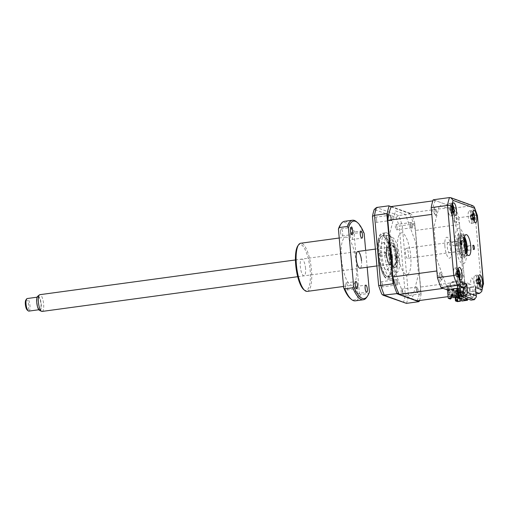 <?xml version="1.0" encoding="UTF-8"?>
<svg xmlns="http://www.w3.org/2000/svg" width="509" height="509" viewBox="0 0 509 509"><rect width="100%" height="100%" fill="white"/><g stroke="black" fill="none" stroke-linecap="round" stroke-linejoin="round"><path stroke-width="0.38" stroke-dasharray="2.54 1.91" d="M467.275 250.352L468.579 250.173A2.163 0.643 -97.7 0 1 468.414 250.282A2.163 0.643 -97.7 0 1 467.453 247.889A2.163 0.643 -97.7 0 1 467.835 245.987A2.163 0.643 -97.7 0 1 468.235 246.305L467.122 246.451M466.301 246.566L465.837 246.63A2.163 0.643 82.3 0 1 466.397 248.704A2.163 0.643 82.3 0 1 466.18 250.498L466.619 250.441M452.768 241.87L455.167 241.546A2.163 0.643 -97.7 0 1 455.332 241.438A2.163 0.643 -97.7 0 1 456.299 243.83A2.163 0.643 -97.7 0 1 455.918 245.732A2.163 0.643 -97.7 0 1 455.517 245.414L453.118 245.745A2.163 0.643 82.3 0 1 452.552 243.665A2.163 0.643 82.3 0 1 452.768 241.87M472.136 217.884A6.337 1.877 82.3 0 0 469.311 210.885A6.337 1.877 82.3 0 0 468.197 216.452A6.337 1.877 82.3 0 0 471.016 223.445A6.337 1.877 82.3 0 0 472.136 217.884M451.795 210.478A6.337 1.877 82.3 0 0 448.97 203.479A6.337 1.877 82.3 0 0 447.856 209.046A6.337 1.877 82.3 0 0 450.681 216.039A6.337 1.877 82.3 0 0 451.795 210.478M457.553 275A6.337 1.877 82.3 0 0 454.734 268.001A6.337 1.877 82.3 0 0 453.614 273.568A6.337 1.877 82.3 0 0 456.439 280.561A6.337 1.877 82.3 0 0 457.553 275M477.894 282.406A6.337 1.877 82.3 0 0 475.069 275.407A6.337 1.877 82.3 0 0 473.955 280.968A6.337 1.877 82.3 0 0 476.774 287.967A6.337 1.877 82.3 0 0 477.894 282.406M464.513 236.825A10.562 3.124 82.3 0 0 462.452 235.12A10.562 3.124 82.3 0 0 460.594 244.396A10.562 3.124 82.3 0 0 465.296 256.052A10.562 3.124 82.3 0 0 466.829 253.864M433.21 199.782L455.313 207.831L472.931 205.744M477.302 215.829C477.69 215.396 476.984 215.282 475.19 215.485L481.444 285.606A57.04 16.886 -97.7 0 1 479.446 293.445M455.313 207.831A57.04 16.886 -97.7 0 1 458.895 217.699L475.19 215.485A57.04 16.886 -97.7 0 0 471.608 205.617L449.504 197.568M458.895 217.699L465.15 287.82L481.444 285.606L483.544 284.391M465.15 287.82A57.04 16.886 -97.7 0 1 463.152 295.659L476.131 293.897M475.654 288.52L473.675 291.345L470.278 291.81L471.022 300.132M459.716 287.96L459.366 284.098L460.021 284.34L460.925 294.444L470.176 297.81L469.273 287.706L469.934 287.948L470.278 291.81L457.381 293.559L457.037 289.697L462.42 268.599L459.525 236.157L449.67 208.995L439.445 205.273L433.935 226.842L436.83 259.285L446.469 285.854L446.819 289.716M469.934 287.948L457.037 289.697M470.176 297.81L473.574 297.351L472.676 287.241L473.332 287.483L474.083 284.525A5.281 1.565 -97.7 0 0 471.779 278.035A5.281 1.565 -97.7 0 0 470.984 284.327L468.986 284.595L462.687 282.304L464.685 282.031L470.984 284.327M469.273 287.706L472.676 287.241M464.685 282.031A5.281 1.565 -97.7 0 0 462.675 274.72A5.281 1.565 -97.7 0 0 461.415 279.912L462.77 283.64L463.425 283.876L464.323 293.979L473.574 297.351M460.925 294.444L464.323 293.979M460.021 284.34L463.425 283.876M459.366 284.098L446.469 285.854M462.471 284.137A4.015 1.19 82.3 0 0 460.874 279.727A4.015 1.19 82.3 0 0 459.983 283.227A4.015 1.19 82.3 0 0 461.58 287.636A4.015 1.19 82.3 0 0 462.471 284.137M436.378 212.215A4.015 1.19 82.3 0 0 434.775 207.806A4.015 1.19 82.3 0 0 433.884 211.305A4.015 1.19 82.3 0 0 435.481 215.714A4.015 1.19 82.3 0 0 436.378 212.215M456.713 219.614A4.015 1.19 82.3 0 0 455.116 215.212A4.015 1.19 82.3 0 0 454.225 218.711A4.015 1.19 82.3 0 0 455.822 223.12A4.015 1.19 82.3 0 0 456.713 219.614M442.136 276.731A4.015 1.19 82.3 0 0 440.533 272.328A4.015 1.19 82.3 0 0 439.642 275.827A4.015 1.19 82.3 0 0 441.239 280.236A4.015 1.19 82.3 0 0 442.136 276.731M463.152 295.659L457.381 293.559M397.007 227.517A2.64 0.783 -97.7 0 1 396.543 229.839A2.64 0.783 -97.7 0 1 395.366 226.919A2.64 0.783 -97.7 0 1 395.83 224.603A2.64 0.783 -97.7 0 1 397.007 227.517M410.661 224.844A2.64 0.783 82.3 0 0 411.838 227.758A2.64 0.783 82.3 0 0 412.303 225.442A2.64 0.783 82.3 0 0 411.126 222.522A2.64 0.783 82.3 0 0 410.661 224.844M376.666 220.117A2.64 0.783 -97.7 0 1 376.202 222.433A2.64 0.783 -97.7 0 1 375.025 219.519A2.64 0.783 -97.7 0 1 375.489 217.197A2.64 0.783 -97.7 0 1 376.666 220.117M390.32 217.438A2.64 0.783 82.3 0 0 391.497 220.352A2.64 0.783 82.3 0 0 391.962 218.037A2.64 0.783 82.3 0 0 390.785 215.122A2.64 0.783 82.3 0 0 390.32 217.438M382.424 284.633A2.64 0.783 -97.7 0 1 381.96 286.955A2.64 0.783 -97.7 0 1 380.783 284.035A2.64 0.783 -97.7 0 1 381.247 281.719A2.64 0.783 -97.7 0 1 382.424 284.633M396.078 281.961A2.64 0.783 82.3 0 0 397.255 284.875A2.64 0.783 82.3 0 0 397.72 282.559A2.64 0.783 82.3 0 0 396.543 279.638A2.64 0.783 82.3 0 0 396.078 281.961M402.765 292.039A2.64 0.783 -97.7 0 1 402.301 294.355A2.64 0.783 -97.7 0 1 401.124 291.441A2.64 0.783 -97.7 0 1 401.588 289.125A2.64 0.783 -97.7 0 1 402.765 292.039M416.419 289.36A2.64 0.783 82.3 0 0 417.596 292.281A2.64 0.783 82.3 0 0 418.061 289.958A2.64 0.783 82.3 0 0 416.884 287.044A2.64 0.783 82.3 0 0 416.419 289.36M381.68 253.151A23.236 6.878 -97.7 0 1 385.765 232.753A23.236 6.878 -97.7 0 1 396.11 258.407A23.236 6.878 -97.7 0 1 392.025 278.805A23.236 6.878 -97.7 0 1 381.68 253.151M377.945 253.66A23.236 6.878 -97.7 0 1 378.868 237.353A23.236 6.878 -97.7 0 1 382.036 233.262A23.236 6.878 -97.7 0 1 392.382 258.916A23.236 6.878 -97.7 0 1 388.297 279.314A23.236 6.878 -97.7 0 1 384.149 276.209A23.236 6.878 -97.7 0 1 377.945 253.66M391.281 258.648A20.557 6.083 -97.7 0 1 387.667 276.686A20.557 6.083 -97.7 0 1 378.511 253.997A20.557 6.083 -97.7 0 1 382.132 235.953A20.557 6.083 -97.7 0 1 391.281 258.648M397.281 257.828A20.557 6.083 -97.7 0 1 393.661 275.872A20.557 6.083 -97.7 0 1 384.511 253.183A20.557 6.083 -97.7 0 1 388.125 235.139A20.557 6.083 -97.7 0 1 397.281 257.828M391.192 206.883L411.526 214.283L410.922 213.863L398.63 215.536L395.996 217.388L374.236 209.466M391.268 206.705L410.922 213.863M414.727 223.114L421.077 294.266L414.727 223.114A57.04 16.886 82.3 0 0 411.526 214.283M414.504 223.731L399.164 226.13A55.449 16.415 82.3 0 0 395.996 217.388M420.765 293.852L408.466 295.525L405.323 295.15L399.164 226.13M393.063 277.634L387.896 219.78M417.838 300.749L398.954 293.878M419.543 300.52A57.04 16.886 82.3 0 0 421.077 294.266M381.795 294.17L403.554 302.091A55.449 16.415 82.3 0 0 405.323 295.15M405.069 303.205L403.554 302.091M402.867 292.885L392.674 264.801L389.856 233.186L395.55 210.885L405.514 214.512L415.707 242.596L418.525 274.211L412.831 296.518L402.867 292.885M463.826 247.069A9.506 2.812 82.3 0 0 459.595 236.577A9.506 2.812 82.3 0 0 457.922 244.918A9.506 2.812 82.3 0 0 462.153 255.416A9.506 2.812 82.3 0 0 463.826 247.069M465.951 251.713A12.674 3.754 82.3 0 0 465.811 247.291A12.674 3.754 82.3 0 0 464.24 239.135M464.163 238.899A12.674 3.754 82.3 0 0 459.474 233.637A12.674 3.754 82.3 0 0 457.941 244.428A12.674 3.754 82.3 0 0 462.204 257.828A12.674 3.754 82.3 0 0 465.939 251.955M456.936 244.562A12.674 3.754 -97.7 0 1 459.761 233.51A12.674 3.754 -97.7 0 1 464.812 247.431A12.674 3.754 -97.7 0 1 461.987 258.483A12.674 3.754 -97.7 0 1 456.936 244.562M466.664 253.565A17.955 5.319 -97.7 0 1 461.529 263.128A17.955 5.319 -97.7 0 1 455.3 243.964A17.955 5.319 -97.7 0 1 457.636 228.554A17.955 5.319 -97.7 0 1 464.437 237.156M385.523 252.26A1.584 0.471 82.3 0 0 385.453 252.254A1.584 0.471 82.3 0 0 385.186 253.775A1.584 0.471 82.3 0 0 385.816 255.391A1.584 0.471 82.3 0 0 385.879 255.397A1.584 0.471 82.3 0 0 386.146 253.87A1.584 0.471 82.3 0 0 385.523 252.26M379.523 253.075A1.584 0.471 82.3 0 0 379.453 253.068A1.584 0.471 82.3 0 0 379.192 254.595A1.584 0.471 82.3 0 0 379.816 256.205A1.584 0.471 82.3 0 0 379.886 256.212A1.584 0.471 82.3 0 0 380.147 254.685A1.584 0.471 82.3 0 0 379.523 253.075M383.029 236.31A20.277 6.006 -97.7 0 1 391.173 258.343A20.277 6.006 -97.7 0 1 386.764 276.33A20.277 6.006 -97.7 0 1 385.65 275.681A20.277 6.006 -97.7 0 1 378.95 257.128A20.277 6.006 -97.7 0 1 380.458 237.468A20.277 6.006 -97.7 0 1 383.029 236.31M387.642 277.055A21.123 6.254 82.3 0 0 392.229 258.317A21.123 6.254 82.3 0 0 383.748 235.368A21.123 6.254 82.3 0 0 381.069 236.57A21.123 6.254 82.3 0 0 379.498 257.058A21.123 6.254 82.3 0 0 386.484 276.374A21.123 6.254 82.3 0 0 387.642 277.055M395.977 255.626A1.584 0.471 82.3 0 0 395.913 255.62A1.584 0.471 82.3 0 0 395.646 257.14A1.584 0.471 82.3 0 0 396.269 258.75A1.584 0.471 82.3 0 0 396.339 258.757A1.584 0.471 82.3 0 0 396.6 257.236A1.584 0.471 82.3 0 0 395.977 255.626M389.977 256.441A1.584 0.471 82.3 0 0 389.913 256.434A1.584 0.471 82.3 0 0 389.646 257.955A1.584 0.471 82.3 0 0 390.269 259.565A1.584 0.471 82.3 0 0 390.339 259.571A1.584 0.471 82.3 0 0 390.607 258.05A1.584 0.471 82.3 0 0 389.977 256.441M383.633 242.774A13.73 4.066 82.3 0 0 383.048 242.717A13.73 4.066 82.3 0 0 380.751 255.912A13.73 4.066 82.3 0 0 386.166 269.872A13.73 4.066 82.3 0 0 386.745 269.929A13.73 4.066 82.3 0 0 389.048 256.733A13.73 4.066 82.3 0 0 383.633 242.774M389.627 241.96A13.73 4.066 82.3 0 0 389.048 241.902A13.73 4.066 82.3 0 0 386.745 255.098A13.73 4.066 82.3 0 0 392.159 269.057A13.73 4.066 82.3 0 0 392.744 269.115A13.73 4.066 82.3 0 0 395.041 255.919A13.73 4.066 82.3 0 0 389.627 241.96M458.342 268.968A5.701 1.686 82.3 0 0 457.884 268.453A5.701 1.686 82.3 0 0 456.319 272.538A5.701 1.686 82.3 0 0 458.405 279.416A5.701 1.686 82.3 0 0 459.659 278.671M459.029 276.979L458.711 277.106A14.43 11.522 -70.6 0 0 458.813 276.381M455.46 273.785A2.488 0.738 -97.7 0 1 456.109 275.929A2.488 0.738 -97.7 0 1 456.592 274.656A2.488 0.738 -97.7 0 1 455.949 272.519A2.488 0.738 -97.7 0 1 455.549 273.766A2.488 0.738 -97.7 0 1 455.46 273.785L458.285 274.02A14.43 2.602 -167.2 0 0 457.68 273.696L457.61 272.245A14.43 4.963 -18.9 0 1 458.176 272.423M457.68 273.696L455.504 273.575L457.61 272.245M459.971 275.452L457.095 274.796L458.584 274.332M459.901 277.558A5.701 1.686 82.3 0 0 459.856 274.007M459.824 273.772A5.701 1.686 82.3 0 0 458.87 269.974M455.949 272.519L456.191 271.87L458.698 271.73M459.824 275.197L456.592 274.656L458.463 274.166M456.109 275.929L456.408 276.502L458.819 276.362M459.194 277.475L456.414 276.578L458.863 275.929M456.414 276.578L458.711 277.106M455.53 273.594L458.176 272.449M458.386 270.215L456.191 271.87L458.647 271.297M456.185 271.787L458.87 270.591M457.826 289.475L457.222 289.557L457.782 295.799L458.38 295.716L457.826 289.475L456.382 288.947L452.679 289.449L461.109 292.516L461.078 292.102L452.647 289.036L452.679 289.449M457.222 289.557L458.075 295.907L458.38 295.716M458.539 290.035L459.093 296.276L458.539 290.035L459.137 289.952L457.521 289.659M458.119 289.583L458.679 295.824M460.448 290.429L459.85 290.512L460.403 296.753L461.008 296.671L460.448 290.429L458.832 290.136M459.43 290.06L459.691 296.193L459.137 289.952M459.392 296.384L459.99 296.302M459.85 290.512L460.702 296.862L461.008 296.671M461.758 290.906L461.16 290.989L461.72 297.231L462.318 297.148L461.758 290.906L460.142 290.62M460.74 290.537L461.3 296.779M461.16 290.989L462.013 297.339L462.318 297.148M463.075 291.383L462.471 291.466L463.031 297.708L463.629 297.625L463.075 291.383L461.453 291.097M462.057 291.014L462.611 297.256M462.471 291.466L463.324 297.816L463.629 297.625M461.109 292.516L464.812 292.013L462.77 291.574M463.368 291.492L463.928 297.733M459.093 296.276L459.691 296.193M464.812 292.013L465.519 299.928L465.951 300.285M457.521 297.218L465.519 299.928M457.088 296.855L456.382 288.947M461.351 298.611L461.275 297.714L459.773 297.918L459.824 298.522M461.93 301.023L461.65 297.848L461.275 297.714M461.65 297.848L459.773 297.918M457.305 297.555L456.802 291.899L457.801 291.765L458.316 297.504M458.641 297.625L458.132 291.886M457.133 292.02L457.661 297.994M456.802 291.899L457.801 291.765M456.026 297.421L455.491 291.422L456.35 297.517M455.816 291.542L456.815 291.402L456.49 291.288L457.025 297.288M457.336 297.243L456.815 291.402M455.491 291.422L456.49 291.288M454.174 290.944L455.052 297.205L456.051 297.065L455.504 290.925L455.18 290.811L455.727 296.951L454.728 297.084L454.174 290.944L455.18 290.811M454.505 291.065L455.504 290.925M456.051 297.065L455.727 296.951M455.052 297.205L454.728 297.084M452.864 290.467L453.742 296.728L454.741 296.588L454.193 290.448L453.863 290.334L454.41 296.473L453.411 296.607L452.864 290.467L453.863 290.334M453.195 290.588L454.193 290.448M454.741 296.588L454.41 296.473M453.742 296.728L453.411 296.607M458.622 298.032L458.113 292.376L458.444 292.497L458.978 298.471M458.444 292.497L459.442 292.363L459.112 292.242L459.627 297.981M459.951 298.102L459.442 292.363M458.113 292.376L459.112 292.242M451.979 294.762L451.553 289.99L451.884 290.111L452.412 296.085M451.884 290.111L452.883 289.971L452.552 289.85L453.099 295.99L452.603 296.06M452.616 296.225L453.43 296.111L452.883 289.971M453.43 296.111L453.099 295.99M451.553 289.99L452.552 289.85M447.475 289.627L447.36 288.298L448.359 288.164L448.264 287.121L447.265 287.261L447.125 285.695L449.727 285.345L451.228 281.878L456.936 281.102L457.572 288.253M455.167 297.536L454.722 292.592L457.114 293.063L460.314 292.63L451.884 289.557L448.684 289.996L450.274 290.575L449.472 290.684L450.217 299.006M450.274 290.575L450.949 298.115M448.594 290.817L449.396 290.709L447.939 290.575L448.276 294.323L448.932 294.565L448.594 290.817L447.939 290.575M448.741 290.467L449.078 294.215L449.733 294.45L449.396 290.709M449.733 294.45L448.932 294.565M447.506 289.965L449.472 290.684M449.078 294.215L448.276 294.323M448.684 289.996L449.39 297.905L449.027 298.376M450.23 298.21L449.39 297.905M417.03 300.864A53.025 15.696 82.3 0 0 420.561 287.031L415.509 230.443A53.025 15.696 82.3 0 0 409.191 213.029L391.351 206.539M454.722 292.592L461.02 294.883A53.025 15.696 82.3 0 0 464.545 281.057L420.561 287.031M461.02 294.883L452.1 296.098M451.464 296.181L448.105 296.639M464.545 281.057L459.5 224.469L415.509 230.443M459.5 224.469A53.025 15.696 82.3 0 0 453.182 207.055L409.191 213.029M453.182 207.055L435.341 200.559L432.828 200.902M435.341 200.559A53.025 15.696 82.3 0 0 431.81 214.391M436.862 270.973A53.025 15.696 82.3 0 0 443.18 288.387M412.468 226.028A3.073 0.91 -97.7 0 1 411.736 228.166L410.655 224.609C410.617 223.082 410.846 222.427 411.348 222.63C411.934 223.082 412.303 224.214 412.468 226.028M418.233 290.963A3.073 0.91 -97.7 0 1 417.348 292.592L416.4 288.768C416.438 287.331 416.712 286.828 417.227 287.267L418.233 290.963M397.644 251.319A21.079 6.242 82.3 0 0 406.042 274.466A21.079 6.242 82.3 0 0 410.738 256.084A21.079 6.242 82.3 0 0 402.339 232.937A21.079 6.242 82.3 0 0 397.644 251.319M391.924 220.391A3.073 0.91 -97.7 0 1 390.664 219.653L390.441 215.619C390.766 214.843 391.16 215.078 391.618 216.319L391.924 220.391M397.822 282.291A3.073 0.91 -97.7 0 1 397.414 285.269C396.855 285.212 396.435 284.27 396.155 282.457C395.964 280.853 396.097 279.931 396.543 279.683C397.077 279.626 397.504 280.497 397.822 282.291M456.478 298.955L456.821 300.304L456.478 298.955M456.815 297.033L457.47 297.269L457.139 293.528L456.484 293.286L456.815 297.033L456.019 297.141L456.675 297.377L456.338 293.636L457.139 293.528M457.47 297.269L456.675 297.377M456.338 293.636L455.682 293.394L456.019 297.141M456.28 298.987L456.159 300.164L456.618 300.329M457.432 301.633L456.541 291.644L457.54 291.511L457.451 290.467L456.452 290.601L456.312 289.042L458.908 288.686L460.41 285.218L466.117 284.442L467.402 298.815M456.484 293.286L455.682 293.394M455.962 297.428L455.523 292.484M457.566 298.115L457.114 293.063M461.078 292.102L460.276 292.211L460.314 292.63M452.482 294.692L452.845 294.641L453.125 297.816M451.884 289.557L451.846 289.144L452.647 289.036M452.463 294.507L452.845 294.641M458.202 297.262L457.076 284.671L450.382 285.581L451.884 282.113L457.591 281.337L458.202 288.164M457.591 281.337L456.936 281.102M457.076 284.671L457.502 285.835L458.157 286.071L458.062 285.034L458.717 285.269L458.813 286.312L459.468 286.548L459.373 285.511L460.028 285.746L460.123 286.79L460.779 287.025L460.69 285.988L461.345 286.223L461.434 287.267L462.089 287.502L462 286.465L462.656 286.701L462.751 287.744L463.406 287.986L463.311 286.942L464.717 288.463L464.622 287.42L464.952 287.54L465.907 298.274M464.952 287.54L458.253 288.45L459.754 284.983L465.461 284.207L466.747 298.579M465.461 284.207L466.117 284.442M447.36 288.298L456.541 291.644M456.312 289.042L447.125 285.695M447.265 287.261L456.452 290.601M454.512 218.813A3.073 0.91 -97.7 0 1 455.199 216.134A3.073 0.91 -97.7 0 1 456.427 219.513A3.073 0.91 -97.7 0 1 455.74 222.191A3.073 0.91 -97.7 0 1 454.512 218.813M460.276 283.335A3.073 0.91 -97.7 0 1 460.957 280.656A3.073 0.91 -97.7 0 1 462.185 284.028A3.073 0.91 -97.7 0 1 461.498 286.713A3.073 0.91 -97.7 0 1 460.276 283.335M444.898 246.528A10.562 3.124 -97.7 0 1 447.252 237.315A10.562 3.124 -97.7 0 1 451.458 248.914A10.562 3.124 -97.7 0 1 449.11 258.127A10.562 3.124 -97.7 0 1 444.898 246.528M434.177 211.413A3.073 0.91 -97.7 0 1 434.858 208.728A3.073 0.91 -97.7 0 1 436.086 212.107A3.073 0.91 -97.7 0 1 435.399 214.785A3.073 0.91 -97.7 0 1 434.177 211.413M439.935 275.929A3.073 0.91 -97.7 0 1 440.616 273.25A3.073 0.91 -97.7 0 1 441.844 276.629A3.073 0.91 -97.7 0 1 441.157 279.307A3.073 0.91 -97.7 0 1 439.935 275.929M396.848 256.173A9.506 2.812 82.3 0 0 392.617 245.682A9.506 2.812 82.3 0 0 390.944 254.023A9.506 2.812 82.3 0 0 395.175 264.521A9.506 2.812 82.3 0 0 396.848 256.173M392.445 256.771A9.506 2.812 82.3 0 0 388.214 246.28A9.506 2.812 82.3 0 0 387.413 246.859A9.506 2.812 82.3 0 0 386.541 254.621A9.506 2.812 82.3 0 0 389.849 264.769A9.506 2.812 82.3 0 0 390.778 265.119A9.506 2.812 82.3 0 0 392.445 256.771M386.14 254.774A8.876 2.628 -97.7 0 1 386.955 247.527A8.876 2.628 -97.7 0 1 391.65 256.784A8.876 2.628 -97.7 0 1 389.226 264.247A8.876 2.628 -97.7 0 1 386.14 254.774M396.829 256.67A12.674 3.754 82.3 0 0 391.777 242.748A12.674 3.754 82.3 0 0 388.959 253.8A12.674 3.754 82.3 0 0 394.011 267.721A12.674 3.754 82.3 0 0 396.829 256.67M391.058 256.568A6.973 2.061 82.3 0 0 388.284 248.907A6.973 2.061 82.3 0 0 386.732 254.99A6.973 2.061 82.3 0 0 389.506 262.644A6.973 2.061 82.3 0 0 391.058 256.568M472.263 214.283L470.081 215.81L472.791 216.191A14.43 6.013 -160.4 0 0 472.193 215.568L472.263 214.283A14.43 8.367 -15.4 0 1 472.727 214.652M472.925 211.852A5.701 1.686 82.3 0 0 470.895 214.028A5.701 1.686 82.3 0 0 472.46 221.689A5.701 1.686 82.3 0 0 474.242 221.555M473.561 219.837A14.43 12.311 174.9 0 1 473.446 220.168L472.963 219.411A14.43 9.957 -51.7 0 0 473.198 218.456M473.306 219.513L470.768 219.124L473.37 219.163M474.483 219.182L471.678 218.323L473.268 218.017M474.483 220.442A5.701 1.686 82.3 0 0 474.528 217.89M474.509 217.655A5.701 1.686 82.3 0 0 473.446 212.857M470.081 215.81L472.193 215.568M470.042 216.21A2.488 0.738 -97.7 0 1 470.526 218.622A2.488 0.738 -97.7 0 1 470.997 217.909A2.488 0.738 -97.7 0 1 471.175 217.998A2.488 0.738 -97.7 0 1 470.691 215.593A2.488 0.738 -97.7 0 1 470.348 216.287A2.488 0.738 -97.7 0 1 470.042 216.21L472.734 214.836M470.691 215.593L470.99 215.014L473.446 214.225M473.294 213.29L470.99 214.938L473.071 215.046M470.99 214.938L473.485 214.2M471.175 217.998L471.646 218.285L473.281 217.648M471.646 218.285L474.331 218.615M470.526 218.622L470.768 219.124L473.224 218.342M470.761 219.201L473.446 220.168M449.911 208.009A2.488 0.738 -97.7 0 1 449.822 210.185A2.488 0.738 -97.7 0 1 449.873 210.185A2.488 0.738 -97.7 0 1 450.624 211.394A2.488 0.738 -97.7 0 1 450.719 209.218A2.488 0.738 -97.7 0 1 449.911 208.009L450.039 207.29L452.507 205.706M454.041 209.072A5.701 1.686 82.3 0 0 453.831 207.857A5.701 1.686 82.3 0 0 453.112 205.451M452.584 204.446A5.701 1.686 82.3 0 0 450.777 205A5.701 1.686 82.3 0 0 450.942 210.968A5.701 1.686 82.3 0 0 453.901 214.149M451.973 209.581L449.911 210.344L452.278 211.025L451.973 209.581A14.43 1.947 -27.2 0 0 452.482 209.167L449.931 210.319L452.794 210.732M452.38 206.724A14.43 11.701 -120.5 0 0 452.126 206.113L452.463 206.19M452.584 209.059L451.171 208.983L453.786 207.627M451.171 208.983L452.539 209.212M454.143 213.036A5.701 1.686 82.3 0 0 454.073 209.275M452.794 210.751A14.43 4.307 -175.9 0 1 452.278 211.025M450.039 207.29L452.126 206.113M451.152 209.008L453.704 207.85M450.624 211.394L451.025 211.96L453.494 211.458M453.557 212.348L451.025 211.96L453.532 211.814M452.673 212.208L453.939 212.539M451.038 212.043L453.557 212.947M478.683 276.368A5.701 1.686 82.3 0 0 476.679 278.2A5.701 1.686 82.3 0 0 477.957 285.74A5.701 1.686 82.3 0 0 480 286.071M478.918 283.767L476.411 283.513L479.033 284.486L478.568 283.545A14.43 8.793 -44.8 0 0 478.874 282.584M478.091 278.436L475.864 280.039L478.536 280.357A14.43 7.546 -155.8 0 0 477.951 279.606L478.091 278.436A14.43 9.9 -13.7 0 1 478.479 278.843M475.864 280.039L478.206 279.199M476.411 283.513L478.88 282.565L477.385 283.087L480.025 283.354M479.224 284.041A14.43 11.153 176.7 0 1 479.033 284.486M479.65 278.977L476.863 279.664L479.224 278.016M476.863 279.664L478.511 279.81M476.532 280.255A2.488 0.738 -97.7 0 1 476.239 280.72A2.488 0.738 -97.7 0 1 475.82 280.523A2.488 0.738 -97.7 0 1 476.201 282.998A2.488 0.738 -97.7 0 1 476.621 282.52A2.488 0.738 -97.7 0 1 476.914 282.73A2.488 0.738 -97.7 0 1 476.532 280.255L476.857 279.727L479.325 278.849M476.914 282.73L480.172 284.067M475.82 280.523L475.89 280.09L478.485 279.155M480.241 284.964A5.701 1.686 82.3 0 0 479.211 277.38M476.201 282.998L476.418 283.449L479.103 283.577M464.157 238.963A8.876 2.628 82.3 0 0 462.948 237.2A8.876 2.628 82.3 0 0 460.518 244.664A8.876 2.628 82.3 0 0 465.22 253.921A8.876 2.628 82.3 0 0 465.92 251.898M459.722 244.676A9.506 2.812 -97.7 0 1 462.325 236.679A9.506 2.812 -97.7 0 1 465.627 246.827A9.506 2.812 -97.7 0 1 464.755 254.589A9.506 2.812 -97.7 0 1 459.722 244.676M450.484 248.214A5.173 1.533 -97.7 0 1 449.574 252.757A5.173 1.533 -97.7 0 1 447.271 247.043A5.173 1.533 -97.7 0 1 448.181 242.5A5.173 1.533 -97.7 0 1 450.484 248.214M464.914 248.507A5.173 1.533 -97.7 0 1 463.973 250.797A5.173 1.533 -97.7 0 1 461.669 245.083A5.173 1.533 -97.7 0 1 462.579 240.541A5.173 1.533 -97.7 0 1 464.1 242.5M388.316 253.068A17.955 5.319 -97.7 0 1 392.318 237.41A17.955 5.319 -97.7 0 1 399.47 257.128A17.955 5.319 -97.7 0 1 395.474 272.792A17.955 5.319 -97.7 0 1 388.316 253.068M389.958 253.667A12.674 3.754 -97.7 0 1 392.783 242.608A12.674 3.754 -97.7 0 1 397.828 256.53A12.674 3.754 -97.7 0 1 395.009 267.588A12.674 3.754 -97.7 0 1 389.958 253.667M37.66 296.333A7.228 2.138 -97.7 0 1 38.36 296.206A7.228 2.138 -97.7 0 1 41.242 304.147A7.228 2.138 -97.7 0 1 39.632 310.452M42.132 311.432A8.449 2.5 82.3 0 0 43.551 303.37A8.449 2.5 82.3 0 0 40.249 294.736A8.449 2.5 82.3 0 0 39.855 294.686M388.151 247.45A8.449 2.5 82.3 0 0 387.756 247.406A8.449 2.5 82.3 0 0 386.337 255.467A8.449 2.5 82.3 0 0 389.639 264.101A8.449 2.5 82.3 0 0 390.034 264.152A8.449 2.5 82.3 0 0 391.453 256.091A8.449 2.5 82.3 0 0 388.151 247.45M28.854 311.107A6.337 1.877 82.3 0 0 29.916 305.056A6.337 1.877 82.3 0 0 27.441 298.579A6.337 1.877 82.3 0 0 27.142 298.548M39.556 309.574A6.337 1.877 -97.7 0 1 37.074 303.097A6.337 1.877 -97.7 0 1 38.143 297.052A6.337 1.877 -97.7 0 1 38.436 297.084A6.337 1.877 -97.7 0 1 40.917 303.561A6.337 1.877 -97.7 0 1 39.848 309.612A6.337 1.877 -97.7 0 1 39.556 309.574M25.844 300.049A5.281 1.565 -97.7 0 1 26.538 299.756A5.281 1.565 -97.7 0 1 28.638 305.559A5.281 1.565 -97.7 0 1 27.461 310.166A5.281 1.565 -97.7 0 1 27.193 310M464.106 242.628A5.071 1.502 82.3 0 0 462.827 240.674A5.071 1.502 82.3 0 0 462.592 240.649A5.071 1.502 82.3 0 0 461.739 245.484A5.071 1.502 82.3 0 0 463.718 250.663A5.071 1.502 82.3 0 0 463.96 250.695A5.071 1.502 82.3 0 0 464.882 248.379M407.334 258.33A5.071 1.502 -97.7 0 1 405.355 253.145A5.071 1.502 -97.7 0 1 406.207 248.309A5.071 1.502 -97.7 0 1 406.443 248.335A5.071 1.502 -97.7 0 1 408.428 253.52A5.071 1.502 -97.7 0 1 407.575 258.356A5.071 1.502 -97.7 0 1 407.334 258.33M344.504 221.307A40.135 11.885 -97.7 0 1 355.047 233.281L354.162 234.776L359.399 293.381A39.078 11.567 -97.7 0 1 352.343 299.718A39.078 11.567 -97.7 0 1 350.357 298.516M340.457 231.977A3.588 1.063 82.3 0 0 342.054 235.947A3.588 1.063 82.3 0 0 342.691 232.791A3.588 1.063 82.3 0 0 341.087 228.827A3.588 1.063 82.3 0 0 340.457 231.977M355.123 289.634A3.588 1.063 82.3 0 0 356.726 293.598A3.588 1.063 82.3 0 0 357.356 290.448A3.588 1.063 82.3 0 0 355.759 286.484A3.588 1.063 82.3 0 0 355.123 289.634M307.194 291.396A24.292 7.19 82.3 0 0 311.463 270.075A24.292 7.19 82.3 0 0 300.647 243.251M341.361 258.464A24.292 7.19 -97.7 0 1 345.636 237.143A24.292 7.19 -97.7 0 1 356.453 263.961A24.292 7.19 -97.7 0 1 352.177 285.288A24.292 7.19 -97.7 0 1 341.361 258.464M303.784 289.64A23.236 6.878 82.3 0 0 310.14 270.088A23.236 6.878 82.3 0 0 297.835 245.86M350.3 235.559A3.588 1.063 82.3 0 0 351.897 239.529A3.588 1.063 82.3 0 0 352.533 236.373A3.588 1.063 82.3 0 0 350.93 232.409A3.588 1.063 82.3 0 0 350.3 235.559M345.287 286.052A3.588 1.063 82.3 0 0 346.884 290.015A3.588 1.063 82.3 0 0 347.513 286.866A3.588 1.063 82.3 0 0 345.916 282.896A3.588 1.063 82.3 0 0 345.287 286.052M359.399 293.381L360.518 294.603L368.516 293.515L369.394 292.026M368.516 293.515A40.135 11.885 -97.7 0 1 366.69 297.307M360.518 294.603A40.135 11.885 -97.7 0 1 355.314 300.851M340.349 224.876A39.078 11.567 -97.7 0 1 354.162 234.776M356.415 221.682A40.135 11.885 -97.7 0 1 363.044 232.199L355.047 233.281M364.164 233.415L363.044 232.199M305.546 268.415A8.449 2.5 82.3 0 0 302.181 259.138A8.449 2.5 82.3 0 0 300.297 266.506A8.449 2.5 82.3 0 0 303.663 275.789A8.449 2.5 82.3 0 0 305.546 268.415M367.18 267.257L365.678 250.409M361.53 260.812A8.449 2.5 -97.7 0 1 360.41 268.078M475.979 292.185L473.675 291.345L474.42 299.667M378.009 253.813A22.18 6.566 -97.7 0 1 382.946 234.471A22.18 6.566 -97.7 0 1 391.784 258.827A22.18 6.566 -97.7 0 1 386.846 278.175A22.18 6.566 -97.7 0 1 378.009 253.813M406.468 303.364A57.04 16.886 82.3 0 0 408.466 295.525L402.212 225.404A57.04 16.886 82.3 0 0 398.63 215.536L376.526 207.487M458.596 244.664A10.562 3.124 -97.7 0 1 460.944 235.451A10.562 3.124 -97.7 0 1 465.156 247.056A10.562 3.124 -97.7 0 1 462.802 256.269A10.562 3.124 -97.7 0 1 458.596 244.664M396.174 256.428A10.562 3.124 82.3 0 0 391.968 244.829A10.562 3.124 82.3 0 0 389.614 254.042A10.562 3.124 82.3 0 0 393.826 265.641A10.562 3.124 82.3 0 0 396.174 256.428M452.444 206.883L450.058 207.367L452.571 207.227M467.835 245.987L473.434 245.23M455.332 241.438L460.931 240.681M469.311 210.885L473.911 210.262M448.97 203.479L453.57 202.856M454.734 268.001L459.328 267.378M475.069 275.407L479.669 274.784M462.452 235.12L466.053 234.63M465.296 256.052L468.897 255.563M476.774 287.967L481.374 287.343M456.439 280.561L461.039 279.937M450.681 216.039L455.281 215.415M471.016 223.445L475.616 222.821M455.918 245.732L461.517 244.969M468.414 250.282L474.013 249.518M411.838 227.758L396.543 229.839M391.497 220.352L376.202 222.433M397.255 284.875L381.96 286.955M417.596 292.281L402.301 294.355M385.765 232.753L382.036 233.262M384.149 276.209C380.936 270.782 378.855 263.287 377.901 253.73C377.322 247.018 377.646 241.559 378.868 237.353M393.661 275.872L387.667 276.686M388.125 235.139L382.132 235.953M392.025 278.805L388.297 279.314M416.884 287.044L401.588 289.125M396.543 279.638L381.247 281.719M390.785 215.122L375.489 217.197M411.126 222.522L395.83 224.603M462.153 255.416L461.071 254.093C459.869 251.821 459.061 248.691 458.647 244.708C458.787 238.39 459.112 235.68 459.621 236.57L459.595 236.577M379.453 253.068L385.453 252.254M389.913 256.434L395.913 255.62M389.048 241.902L383.048 242.717M392.744 269.115L386.745 269.929M390.339 259.571L396.339 258.757M385.65 275.681L386.484 276.374M380.458 237.468L381.069 236.57M379.886 256.212L385.879 255.397M458.825 275.006L456.751 274.675M458.183 272.563L455.549 273.766M458.545 270.845L457.89 271.144M390.778 265.119L395.149 264.527C394.895 264.012 396.466 265.883 396.123 256.39C395.868 249.881 392.324 244.428 392.585 245.682L388.214 246.28M386.955 247.527L387.413 246.859M389.226 264.247L389.849 264.769M472.746 215.192L470.348 216.287M473.236 218.266L470.997 217.909M452.386 206.24L450.694 207.01M452.768 208.302L450.968 209.116M452.775 210.65L449.873 210.185M478.505 279.683L476.239 280.72M478.937 282.883L476.621 282.52M462.948 237.2L462.325 236.679M463.973 250.797L449.574 252.757M462.579 240.541L448.181 242.5M465.22 253.921L464.755 254.589M295.43 259.953L357.77 251.484M375.381 249.086L387.756 247.406M37.119 297.192L38.143 297.052M38.83 309.752L39.848 309.612M297.708 276.699L360.041 268.23M376.889 265.94L390.034 264.152M462.592 240.649L406.207 248.309M463.96 250.695L407.575 258.356M342.054 235.947L352.056 234.585M356.726 293.598L366.722 292.242M339.217 238.015L345.636 237.143M351.897 239.529L361.899 238.167M346.884 290.015L356.879 288.66M345.916 282.896L355.912 281.541M350.93 232.409L360.926 231.048M343.543 286.459L352.177 285.288M355.759 286.484L365.755 285.123M341.087 228.827L351.089 227.466"/><path stroke-width="0.76" d="M467.122 246.451L466.301 246.566M474.394 247.616A2.163 0.643 82.3 0 0 473.434 245.23A2.163 0.643 82.3 0 0 473.052 247.132A2.163 0.643 82.3 0 0 474.013 249.518A2.163 0.643 82.3 0 0 474.394 247.616M461.898 243.067A2.163 0.643 82.3 0 0 460.931 240.681A2.163 0.643 82.3 0 0 460.55 242.577A2.163 0.643 82.3 0 0 461.517 244.969A2.163 0.643 82.3 0 0 461.898 243.067M476.729 217.26A6.337 1.877 82.3 0 0 473.911 210.262A6.337 1.877 82.3 0 0 472.797 215.822A6.337 1.877 82.3 0 0 475.616 222.821A6.337 1.877 82.3 0 0 476.729 217.26M456.395 209.854A6.337 1.877 82.3 0 0 453.57 202.856A6.337 1.877 82.3 0 0 452.456 208.423A6.337 1.877 82.3 0 0 455.281 215.415A6.337 1.877 82.3 0 0 456.395 209.854M462.153 274.376A6.337 1.877 82.3 0 0 459.328 267.378A6.337 1.877 82.3 0 0 458.215 272.939A6.337 1.877 82.3 0 0 461.039 279.937A6.337 1.877 82.3 0 0 462.153 274.376M482.487 281.776A6.337 1.877 82.3 0 0 479.669 274.784A6.337 1.877 82.3 0 0 478.555 280.344A6.337 1.877 82.3 0 0 481.374 287.343A6.337 1.877 82.3 0 0 482.487 281.776M470.755 246.292A10.562 3.124 82.3 0 0 466.053 234.63A10.562 3.124 82.3 0 0 464.195 243.906A10.562 3.124 82.3 0 0 468.897 255.563A10.562 3.124 82.3 0 0 470.755 246.292M466.829 253.864A10.562 3.124 82.3 0 0 467.154 246.782A10.562 3.124 82.3 0 0 464.513 236.825M460.454 296.289L471.022 300.132L474.42 299.667L463.858 295.824L463.114 287.502C464.965 287.076 466.199 286.02 466.817 284.327L467.561 292.656C466.944 294.348 465.71 295.405 463.858 295.824L460.454 296.289L459.716 287.96L463.114 287.502L457.343 285.396C459.207 284.932 460.231 283.793 460.41 281.999L466.817 284.327M459.716 287.96L446.819 289.716L441.048 287.61A57.04 16.886 -97.7 0 1 437.466 277.742L431.206 207.621A57.04 16.886 -97.7 0 1 433.21 199.782L449.504 197.568L450.904 197.727L472.931 205.744L474.331 207.08L474.534 208.2L453.131 200.412A53.871 15.951 82.3 0 0 451.585 206.469L457.642 274.37A53.871 15.951 82.3 0 0 460.41 281.999M467.561 292.656L476.157 295.78L475.412 287.458L481.819 289.786A53.871 15.951 82.3 0 0 483.365 283.729L477.429 215.619L474.331 207.08M450.904 197.727L453.131 200.412M431.206 207.621L447.5 205.407C449.441 205.254 450.802 205.611 451.585 206.469M437.466 277.742L453.761 275.528L457.642 274.37M476.131 293.897L479.446 293.445L475.979 292.185M475.412 287.458L476.392 296.842L474.42 299.667M481.819 289.786L481.705 291.549L479.446 293.445M483.365 283.729L481.705 291.549M466.619 250.441L467.275 250.352M476.157 295.78L476.392 296.842M441.048 287.61L457.343 285.396A57.04 16.886 -97.7 0 1 453.761 275.528L447.5 205.407A57.04 16.886 -97.7 0 1 449.504 197.568M391.192 206.883L388.819 205.814L391.268 206.705M393.075 283.774L380.783 285.447A57.04 16.886 82.3 0 0 384.365 295.315L406.468 303.364L383.035 295.188L396.657 293.648L396.861 293.114A57.04 16.886 82.3 0 1 393.654 284.283L393.075 283.774L386.821 213.653L374.522 215.326L380.783 285.447L378.626 285.428A55.449 16.415 82.3 0 0 381.795 294.17L383.035 295.188M393.654 284.283L393.063 277.634M387.896 219.78L387.304 213.131L386.821 213.653M417.838 300.749L419.289 301.283L418.761 301.691L396.657 293.648M398.954 293.878L396.861 293.114M419.289 301.283A57.04 16.886 82.3 0 0 419.543 300.52M418.761 301.691L406.468 303.364M374.236 209.466L373.848 210.669A55.449 16.415 82.3 0 0 372.467 216.408L374.522 215.326A57.04 16.886 82.3 0 1 376.526 207.487L374.236 209.466A55.449 16.415 82.3 0 0 373.848 210.669M372.467 216.408L378.626 285.428M389.092 206.12A57.04 16.886 82.3 0 0 387.304 213.131M388.819 205.814L376.526 207.487M464.437 237.156A17.955 5.319 -97.7 0 1 466.454 248.023A17.955 5.319 -97.7 0 1 466.664 253.565M458.584 274.332L459.901 273.995L459.971 275.452A14.43 2.602 -167.2 0 0 459.824 275.197L459.392 276.33A14.43 13.877 170.3 0 1 459.194 277.475L458.711 277.106M458.813 276.381A14.43 11.522 -70.6 0 0 458.863 275.929L458.285 274.02M458.176 272.449L458.647 271.297A14.43 11.522 -70.6 0 0 458.386 270.215L458.87 270.591A14.43 13.877 170.3 0 1 459.175 271.704L459.748 273.613A14.43 4.963 -18.9 0 1 459.901 273.995M459.659 278.671A5.701 1.686 82.3 0 0 459.901 277.558A14.786 14.786 0 0 0 458.87 269.974A5.701 1.686 82.3 0 0 458.342 268.968M458.698 271.73L459.175 271.704M458.463 274.166L459.748 273.613M466.747 298.579L466.874 300.024L467.529 300.259L461.93 301.023L461.555 300.883L461.351 298.611M459.824 298.522L460.053 301.086L460.435 301.226L460.161 298.179M460.053 301.086L457.457 301.443L455.466 300.914L455.167 297.536M460.435 301.226L457.432 301.633L455.466 300.914M457.661 297.994L458.679 298.026L458.641 297.625M458.316 297.504L458.348 297.905L457.349 298.039L457.305 297.555M458.679 298.026L458.348 297.905M457.68 298.159L457.349 298.039M456.35 297.517L457.336 297.243M457.025 297.288L456.026 297.421M457.368 297.542L457.037 297.428M456.363 297.682L456.039 297.561M458.978 298.471L459.99 298.503L459.951 298.102M459.627 297.981L459.659 298.382L458.66 298.516L458.622 298.032M459.99 298.503L459.659 298.382M458.991 298.637L458.66 298.516M452.603 296.06L452.1 296.13L451.979 294.762M452.431 296.251L452.1 296.13M457.572 288.253L458.348 296.919L452.749 297.676L452.463 294.507L450.968 294.711L451.248 297.88L448.251 298.293L447.475 289.627M450.949 298.115L450.98 298.484L450.23 298.21M448.251 298.293L450.217 299.006L450.98 298.484M452.1 296.098L451.464 296.181M448.105 296.639L417.03 300.864L399.19 294.367A53.025 15.696 82.3 0 1 392.872 276.953L387.82 220.365A53.025 15.696 82.3 0 1 391.351 206.539L432.828 200.902M392.872 276.953L436.862 270.973L431.81 214.391L387.82 220.365M447.506 289.965L443.18 288.387L399.19 294.367M457.457 301.443L457.82 300.972L456.229 300.393L455.962 297.428M457.82 300.972L457.566 298.115M456.229 300.393L455.867 300.864M452.749 297.676L457.521 297.218L465.951 300.285L461.555 300.883M450.618 298.955L449.027 298.376L451.623 298.019L451.343 294.851L452.482 294.692M451.623 298.019L451.248 297.88M450.968 294.711L451.343 294.851M466.874 300.024L466.072 300.132L458.202 297.262L459.003 297.154L458.348 296.919M458.202 288.164L459.003 297.154M465.907 298.274L466.072 300.132M467.402 298.815L467.529 300.259M474.242 221.555A5.701 1.686 82.3 0 0 474.483 220.442A14.786 14.786 0 0 0 473.446 212.857A5.701 1.686 82.3 0 0 472.988 211.948A5.701 1.686 82.3 0 0 472.925 211.852M473.198 218.456A14.43 9.957 -51.7 0 0 473.224 218.342L472.791 216.191M472.727 214.652A14.43 8.367 -15.4 0 1 472.867 214.779L473.287 214.944L472.746 215.192M472.734 214.836L473.446 214.225A14.43 9.957 -51.7 0 0 473.294 213.29L473.777 214.054A14.43 12.311 174.9 0 1 473.974 215.059L474.407 217.209A14.43 8.367 -15.4 0 1 474.553 217.89L474.483 219.182A14.43 6.013 -160.4 0 0 474.331 218.615L473.236 218.266M473.268 218.017L474.553 217.89M474.331 218.615L473.752 219.169A14.43 12.311 174.9 0 1 473.561 219.837M473.281 217.648L474.407 217.209M452.126 206.113L452.507 205.706A14.43 14.055 -4.4 0 1 452.985 206.775L453.704 207.85A14.43 1.947 -27.2 0 0 453.786 207.627L454.092 209.072A14.43 4.307 -175.9 0 1 454.034 209.422L453.952 211.369A14.43 14.055 -4.4 0 1 453.939 212.539L453.557 212.947A14.43 11.701 -120.5 0 0 453.532 211.814L452.813 210.739A14.43 4.307 -175.9 0 1 452.794 210.751M453.901 214.149A5.701 1.686 82.3 0 0 454.143 213.036A14.786 14.786 0 0 0 453.112 205.451A5.701 1.686 82.3 0 0 452.584 204.446M452.482 209.167L452.571 207.227A14.43 11.701 -120.5 0 0 452.38 206.724M452.768 208.302L453.704 207.85M452.584 209.059L454.092 209.072M453.939 212.539L453.557 212.947M452.539 209.212L454.034 209.422M480 286.071A5.701 1.686 82.3 0 0 480.241 284.964A14.786 14.786 0 0 0 479.211 277.38A5.701 1.686 82.3 0 0 479.007 276.934A5.701 1.686 82.3 0 0 478.683 276.368M478.874 282.584A14.43 8.793 -44.8 0 0 478.88 282.565L478.536 280.357M478.479 278.843A14.43 9.9 -13.7 0 1 478.689 279.085L479.325 278.849A14.43 8.793 -44.8 0 0 479.224 278.016L479.694 278.957A14.43 11.153 176.7 0 1 479.834 279.874L480.178 282.081A14.43 9.9 -13.7 0 1 480.305 282.896L480.172 284.067A14.43 7.546 -155.8 0 0 480.025 283.354L478.937 282.883M478.485 279.155L479.325 278.849M480.025 283.354L479.389 283.589A14.43 11.153 176.7 0 1 479.224 284.041M478.886 282.546L480.178 282.081M465.92 251.898A8.876 2.628 82.3 0 0 466.028 246.674A8.876 2.628 82.3 0 0 464.157 238.963M464.1 242.5A5.173 1.533 -97.7 0 1 464.882 246.254A5.173 1.533 -97.7 0 1 464.914 248.507M39.632 310.452A7.228 2.138 -97.7 0 1 39.575 310.433A7.228 2.138 -97.7 0 1 36.877 303.618A7.228 2.138 -97.7 0 1 37.66 296.333L39.435 294.883A8.449 2.5 82.3 0 0 38.519 303.396A8.449 2.5 82.3 0 0 41.674 311.355A8.449 2.5 82.3 0 0 41.738 311.387A8.449 2.5 82.3 0 0 42.132 311.432L297.708 276.699M295.43 259.953L39.855 294.686A8.449 2.5 82.3 0 0 39.435 294.883M37.119 297.192L27.142 298.548A6.337 1.877 82.3 0 0 26.614 298.936A6.337 1.877 82.3 0 0 26.137 305.076A6.337 1.877 82.3 0 0 28.237 310.872A6.337 1.877 82.3 0 0 28.555 311.069A6.337 1.877 82.3 0 0 28.854 311.107L38.83 309.752M28.237 310.872L27.193 310A5.281 1.565 -97.7 0 1 25.45 305.171A5.281 1.565 -97.7 0 1 25.844 300.049L26.614 298.936M464.882 248.379A5.071 1.502 82.3 0 0 464.106 242.628M367.46 296.187L366.69 297.307A40.135 11.885 -97.7 0 1 363.311 299.763L355.314 300.851A40.135 11.885 -97.7 0 1 353.437 300.622A40.135 11.885 -97.7 0 1 351.395 299.387L350.357 298.516A39.078 11.567 -97.7 0 1 343.651 287.649L338.421 229.044L339.299 227.548A40.135 11.885 -97.7 0 1 341.119 223.756A40.135 11.885 -97.7 0 1 344.504 221.307L352.502 220.219A40.135 11.885 -97.7 0 1 356.415 221.682L357.452 222.554A39.078 11.567 82.3 0 0 348.417 227.682L353.647 286.293A39.078 11.567 82.3 0 0 367.46 296.187A39.078 11.567 82.3 0 0 369.394 292.026L367.18 267.257M351.395 299.387A40.135 11.885 -97.7 0 1 344.771 288.87L343.651 287.649M352.686 231.43A3.588 1.063 -97.7 0 1 352.056 234.585A3.588 1.063 -97.7 0 1 350.453 230.622A3.588 1.063 -97.7 0 1 351.089 227.466A3.588 1.063 -97.7 0 1 352.686 231.43M367.352 289.087A3.588 1.063 -97.7 0 1 366.722 292.242A3.588 1.063 -97.7 0 1 365.125 288.279A3.588 1.063 -97.7 0 1 365.755 285.123A3.588 1.063 -97.7 0 1 367.352 289.087M339.217 238.015L300.647 243.251A24.292 7.19 82.3 0 0 298.598 244.74A24.292 7.19 82.3 0 0 296.378 264.578A24.292 7.19 82.3 0 0 304.821 290.512A24.292 7.19 82.3 0 0 307.194 291.396L343.543 286.459M298.598 244.74L297.835 245.86A23.236 6.878 82.3 0 0 295.704 264.833A23.236 6.878 82.3 0 0 303.784 289.64L304.821 290.512M362.529 235.018A3.588 1.063 -97.7 0 1 361.899 238.167A3.588 1.063 -97.7 0 1 360.296 234.204A3.588 1.063 -97.7 0 1 360.926 231.048A3.588 1.063 -97.7 0 1 362.529 235.018M357.515 285.504A3.588 1.063 -97.7 0 1 356.879 288.66A3.588 1.063 -97.7 0 1 355.282 284.69A3.588 1.063 -97.7 0 1 355.912 281.541A3.588 1.063 -97.7 0 1 357.515 285.504M353.647 286.293L352.769 287.782L344.771 288.87M363.311 299.763A40.135 11.885 -97.7 0 1 352.769 287.782M338.421 229.044A39.078 11.567 -97.7 0 1 340.349 224.876L341.119 223.756M339.299 227.548L347.297 226.467A40.135 11.885 -97.7 0 1 352.502 220.219M347.297 226.467L348.417 227.682M365.678 250.409L364.164 233.415A39.078 11.567 82.3 0 0 357.452 222.554M360.41 268.078A8.449 2.5 -97.7 0 1 356.281 258.896A8.449 2.5 -97.7 0 1 358.164 251.529A8.449 2.5 -97.7 0 1 361.53 260.812M477.302 215.829A53.871 15.951 82.3 0 0 474.534 208.2M458.819 276.362L459.392 276.33M473.071 215.046L473.974 215.059M473.37 219.163L473.752 219.169M452.444 206.883L452.985 206.775M453.494 211.458L453.952 211.369M478.511 279.81L479.834 279.874M477.429 215.619L483.55 284.194M459.767 275.159L458.825 275.006M479.179 279.377L478.505 279.683M39.575 310.433L41.674 311.355M357.77 251.484L375.381 249.086M360.041 268.23L376.889 265.94"/></g></svg>
